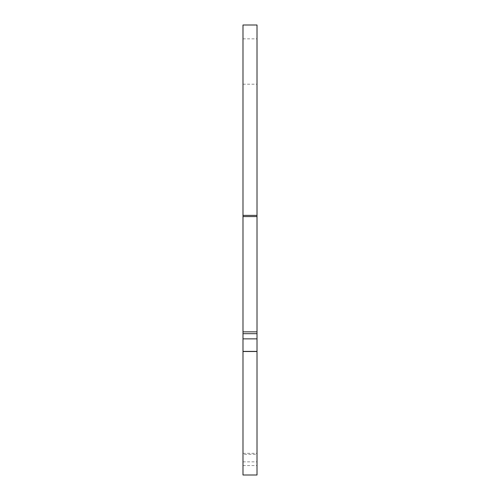 <?xml version="1.0" encoding="UTF-8"?>
<svg xmlns="http://www.w3.org/2000/svg" width="500" height="500" viewBox="0 0 500 500"><rect width="100%" height="100%" fill="white"/><g stroke="black" fill="none" stroke-linecap="round" stroke-linejoin="round"><path stroke-width="0.38" stroke-dasharray="2.5 1.88" d="M257.013 454.325L257.013 475L257.013 465.556L257.013 475L242.987 475L242.987 465.556L242.987 475L257.013 475L242.987 475L242.987 454.325L257.013 454.325L257.013 453.331L257.013 461.856L257.013 25L257.013 38.856L257.013 25L242.987 25L242.987 454.325M242.987 25L257.013 25L242.987 25M242.987 84.2L257.013 84.2M242.987 461.856L257.013 461.856M242.987 38.856L257.013 38.856M242.987 453.331L257.013 453.331M242.987 465.556L257.013 465.556"/><path stroke-width="0.75" d="M257.013 215.375L257.013 25L242.987 25L242.987 215.375L257.013 215.375L257.013 331.856L242.987 331.856L242.987 338.862L257.013 338.862L257.013 331.856M257.013 351.5L242.987 351.5L242.987 475L257.013 475L257.013 338.862M242.987 351.5L242.987 338.862M257.013 216.569L242.987 216.569L242.987 331.856M242.987 216.569L242.987 215.375M242.987 351.394L257.013 351.394M242.987 333.675L257.013 333.675"/></g></svg>
